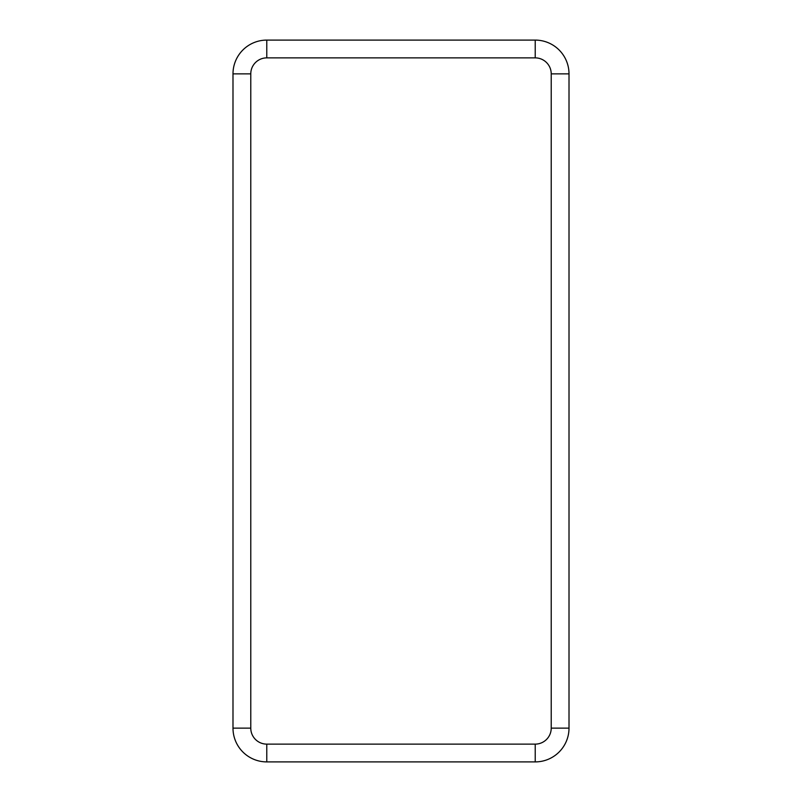 <?xml version="1.0" encoding="UTF-8"?>
<svg xmlns="http://www.w3.org/2000/svg" width="802" height="802" viewBox="0 0 802 802"><rect width="100%" height="100%" fill="white"/><g stroke="black" fill="none" stroke-linecap="round" stroke-linejoin="round"><path stroke-width="1.2" d="M232.991 585.27L232.991 572.297M232.991 216.73L232.991 229.703M232.991 394.514L232.991 407.486M569.009 585.27L569.009 572.297M569.009 216.73L569.009 229.703M569.009 394.514L569.009 407.486M535.225 40.1L266.775 40.1A33.774 33.774 0 0 0 232.991 73.874A33.774 33.774 0 0 1 266.775 40.1L535.225 40.1A33.774 33.774 0 0 1 569.009 73.874A33.774 33.774 0 0 0 535.225 40.1L535.225 57.874L266.775 57.874L266.775 40.1M266.775 57.874A16 16 0 0 0 250.775 73.874L250.775 728.126A16 16 0 0 0 266.775 744.126L535.225 744.126A16 16 0 0 0 551.225 728.126L569.009 728.126L569.009 73.874L551.225 73.874A16 16 0 0 0 535.225 57.874M569.009 73.874L569.009 728.126A33.774 33.774 0 0 1 535.225 761.9L266.775 761.9A33.774 33.774 0 0 1 232.991 728.126L232.991 73.874L250.775 73.874M551.225 728.126L551.225 73.874M535.225 744.126L535.225 761.9L266.775 761.9L266.775 744.126M569.009 728.126A33.774 33.774 0 0 1 535.225 761.9M250.775 728.126L232.991 728.126L232.991 73.874M232.991 728.126A33.774 33.774 0 0 0 266.775 761.9"/></g></svg>
